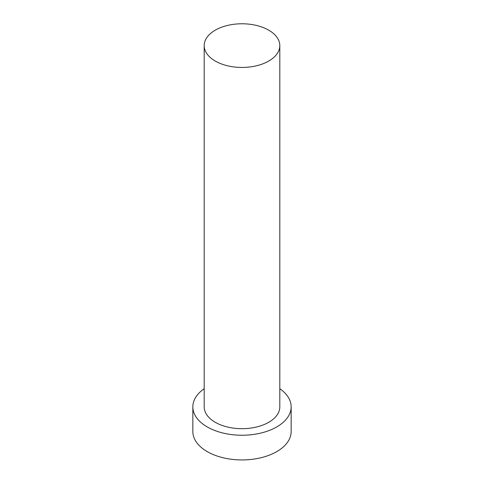 <?xml version="1.0" encoding="UTF-8"?>
<svg xmlns="http://www.w3.org/2000/svg" width="484" height="484" viewBox="0 0 484 484"><rect width="100%" height="100%" fill="white"/><g stroke="black" fill="none" stroke-linecap="round" stroke-linejoin="round"><path stroke-width="0.73" d="M215.259 61.051A37.812 21.834 0 0 0 256.472 65.782A37.812 21.834 0 0 0 279.812 45.611A37.812 21.834 0 0 0 268.741 30.177A37.812 21.834 0 0 0 227.528 25.44A37.812 21.834 0 0 0 204.188 45.611A37.812 21.834 0 0 0 215.259 61.051M204.188 45.611L204.188 406.856A37.812 21.834 0 0 0 215.259 422.29A37.812 21.834 0 0 0 256.472 427.027A37.812 21.834 0 0 0 279.812 406.856L279.812 45.611M204.188 388.719A49.156 28.381 0 0 0 192.844 406.856A49.156 28.381 0 0 0 207.237 426.924A49.156 28.381 0 0 0 260.809 433.077A49.156 28.381 0 0 0 291.156 406.856A49.156 28.381 0 0 0 279.812 388.719M192.844 406.856L192.844 431.553A49.156 28.381 0 0 0 207.237 451.626A49.156 28.381 0 0 0 260.809 457.773A49.156 28.381 0 0 0 291.156 431.553L291.156 406.856"/></g></svg>
